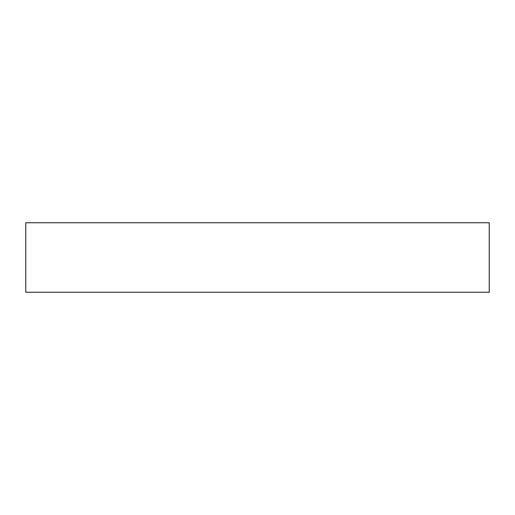 <?xml version="1.0" encoding="UTF-8"?>
<svg xmlns="http://www.w3.org/2000/svg" width="515" height="515" viewBox="0 0 515 515"><rect width="100%" height="100%" fill="white"/><g stroke="black" fill="none" stroke-linecap="round" stroke-linejoin="round"><path stroke-width="0.39" stroke-dasharray="2.58 1.93" d="M25.75 222.738L489.25 222.738L25.75 222.738M489.25 292.263L25.75 292.263L489.25 292.263"/><path stroke-width="0.77" d="M25.75 222.738L25.75 292.263L489.25 292.263L489.25 222.738L25.75 222.738L25.75 292.263L489.25 292.263L489.25 222.738L25.75 222.738"/></g></svg>
